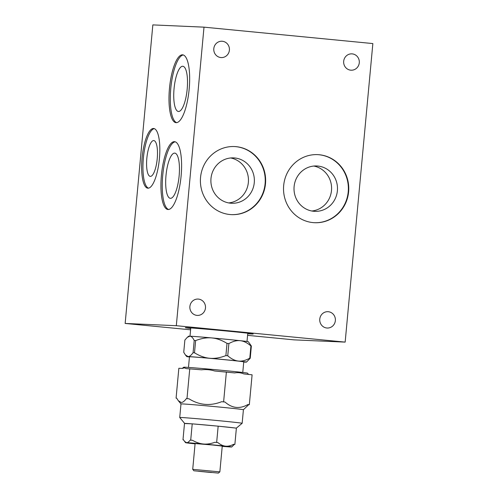 <?xml version="1.0" encoding="UTF-8"?>
<svg xmlns="http://www.w3.org/2000/svg" width="498" height="498" viewBox="0 0 498 498"><rect width="100%" height="100%" fill="white"/><g stroke="black" fill="none" stroke-linecap="round" stroke-linejoin="round"><path stroke-width="0.75" d="M343.688 61.273A8.18 7.831 -87.5 0 1 351.843 53.859A8.18 7.831 -87.5 0 1 359.307 62.375A8.18 7.831 -87.5 0 1 351.121 70.199A8.18 7.831 -87.5 0 1 343.688 61.273M319.772 319.106A8.18 7.831 -87.5 0 1 327.927 311.692A8.18 7.831 -87.5 0 1 335.384 320.208A8.18 7.831 -87.5 0 1 327.205 328.033A8.18 7.831 -87.5 0 1 319.772 319.106M189.887 306.482A8.18 7.831 -87.5 0 1 198.042 299.068A8.18 7.831 -87.5 0 1 205.5 307.583A8.18 7.831 -87.5 0 1 197.32 315.408A8.18 7.831 -87.5 0 1 189.887 306.482M213.804 48.648A8.18 7.831 -87.5 0 1 221.959 41.234A8.18 7.831 -87.5 0 1 229.422 49.75A8.18 7.831 -87.5 0 1 221.237 57.575A8.18 7.831 -87.5 0 1 213.804 48.648M228.682 202.923A22.709 21.738 92.5 0 0 248.44 181.272A22.709 21.738 92.5 0 0 230.661 157.966M311.81 211.003A22.709 21.738 92.5 0 0 331.568 189.352A22.709 21.738 92.5 0 0 313.79 166.052M190.603 329.807L125.147 323.445L176.311 325.698L345.158 342.114L372.853 43.569L204.006 27.153L176.311 325.698M125.147 323.445L152.842 24.9L204.006 27.153M182.467 54.817A34.076 9.836 95.6 0 1 182.617 54.83A34.076 9.836 95.6 0 1 189.116 89.696A34.076 9.836 95.6 0 1 176.024 122.657A34.076 9.836 95.6 0 1 169.507 88.053A34.076 9.836 95.6 0 1 182.467 54.817M174.412 141.669A34.076 9.836 95.6 0 1 174.561 141.681A34.076 9.836 95.6 0 1 181.054 176.547A34.076 9.836 95.6 0 1 167.969 209.509A34.076 9.836 95.6 0 1 161.452 174.904A34.076 9.836 95.6 0 1 174.412 141.669M153.508 128.484A29.986 8.653 95.6 0 1 153.639 128.496A29.986 8.653 95.6 0 1 159.354 159.173A29.986 8.653 95.6 0 1 147.838 188.182A29.986 8.653 95.6 0 1 142.098 157.729A29.986 8.653 95.6 0 1 153.508 128.484M247.581 335.347L293.994 339.86L345.158 342.114M190.728 328.462A34.076 0.498 5.3 0 1 185.324 327.69A34.076 0.498 5.3 0 1 186.781 327.678A34.076 0.498 5.3 0 1 224.249 330.803A34.076 0.498 5.3 0 1 253.177 333.984A34.076 0.498 5.3 0 1 247.724 333.747M283.673 185.517A34.076 32.619 -87.5 0 1 317.643 154.635A34.076 32.619 -87.5 0 1 348.731 190.112A34.076 32.619 -87.5 0 1 314.643 222.718A34.076 32.619 -87.5 0 1 283.673 185.517M200.545 177.437A34.076 32.619 -87.5 0 1 234.521 146.549A34.076 32.619 -87.5 0 1 265.608 182.031A34.076 32.619 -87.5 0 1 231.52 214.638A34.076 32.619 -87.5 0 1 200.545 177.437M182.716 66.259A22.709 6.555 -84.4 0 0 174.082 88.407A22.709 6.555 -84.4 0 0 178.421 111.477A22.709 6.555 -84.4 0 0 187.148 89.503A22.709 6.555 -84.4 0 0 182.816 66.265A22.709 6.555 -84.4 0 0 182.716 66.259M183.264 54.967A34.076 9.836 -84.4 0 0 170.833 87.922A34.076 9.836 -84.4 0 0 176.684 122.651M294.113 186.551A22.709 21.738 92.5 0 0 314.748 211.345A22.709 21.738 92.5 0 0 337.47 189.614A22.709 21.738 92.5 0 0 316.753 165.971A22.709 21.738 92.5 0 0 294.113 186.551M314.45 222.706A34.076 32.619 92.5 0 0 348.339 190.093A34.076 32.619 92.5 0 0 317.45 154.623M210.984 178.471A22.709 21.738 92.5 0 0 231.626 203.265A22.709 21.738 92.5 0 0 254.347 181.533A22.709 21.738 92.5 0 0 233.624 157.891A22.709 21.738 92.5 0 0 210.984 178.471M231.321 214.626A34.076 32.619 92.5 0 0 265.216 182.013A34.076 32.619 92.5 0 0 234.321 146.543M174.661 153.11A22.709 6.555 -84.4 0 0 166.021 175.259A22.709 6.555 -84.4 0 0 170.366 198.322A22.709 6.555 -84.4 0 0 179.087 176.354A22.709 6.555 -84.4 0 0 174.761 153.116A22.709 6.555 -84.4 0 0 174.661 153.11M175.203 141.818A34.076 9.836 -84.4 0 0 162.778 174.767A34.076 9.836 -84.4 0 0 168.623 209.496M153.695 140.554A17.99 5.192 -84.4 0 0 146.854 158.096A17.99 5.192 -84.4 0 0 150.296 176.373A17.99 5.192 -84.4 0 0 157.206 158.968A17.99 5.192 -84.4 0 0 153.776 140.561A17.99 5.192 -84.4 0 0 153.695 140.554M154.28 128.64A29.986 8.653 -84.4 0 0 143.418 157.629A29.986 8.653 -84.4 0 0 148.491 188.163M182.262 368.427L183.712 367.225A32.028 0.467 5.3 0 1 185.075 367.219A32.028 0.467 5.3 0 1 220.066 370.139A32.028 0.467 5.3 0 1 247.494 373.139L248.564 374.434M176.684 398.195L176.08 398.126L176.666 398.157L178.303 400.703L181.154 402.44C182.629 402.571 184.372 401.282 186.401 398.587L188.954 398.786C199.343 405.235 210.243 406.206 221.647 401.705L224.99 402.029C232.136 408.335 239.787 409.163 247.948 404.519L249.33 404.669L248.745 404.644L243.416 409.73A31.349 0.461 -174.7 0 0 221.255 407.227A31.349 0.461 -174.7 0 0 182.33 403.922A31.349 0.461 -174.7 0 0 180.986 403.934L178.303 400.703M249.33 404.669L252.1 374.813L243.808 373.917C240.845 372.678 237.801 372.348 234.67 372.927L214.576 370.973C210.324 369.678 205.985 369.292 201.559 369.809L186.24 368.601L184.366 367.835L182.361 368.427L178.85 368.277L176.08 398.126M189.757 368.757L186.987 398.612M226.378 372.025L223.614 401.88M186.401 398.587A36.802 0.535 5.3 0 1 188.954 398.786M247.948 404.519A36.802 0.535 5.3 0 1 248.745 404.644M221.647 401.705A36.802 0.535 5.3 0 1 224.99 402.029M243.734 362.034A29.986 0.436 -174.7 0 0 245.184 362.108A29.986 0.436 -174.7 0 0 246.46 362.108A29.986 0.436 -174.7 0 0 238.393 361.05A29.986 0.436 -174.7 0 0 209.82 358.274A29.986 0.436 -174.7 0 0 188.032 356.556A29.986 0.436 -174.7 0 0 186.75 356.568A29.986 0.436 -174.7 0 0 189.445 356.998M188.481 367.424L189.464 356.817A27.259 0.398 5.3 0 1 224.48 359.68A27.259 0.398 5.3 0 1 243.752 361.853L242.769 372.46M251.366 346.029A34.076 7.794 95.1 0 0 250.924 345.961C247.263 342.798 243.721 341.043 240.279 340.694C236.849 340.296 233.052 341.255 228.881 343.57A34.076 32.619 92.5 0 0 227.02 343.39C221.703 340.153 216.599 338.329 211.706 337.918C206.819 337.457 201.46 338.347 195.633 340.588A34.076 24.832 -83.8 0 0 194.214 340.476C192.813 337.663 191.381 336.237 189.919 336.2L187.335 337.283L188.642 336.2A29.986 0.436 5.3 0 1 189.919 336.2A29.986 0.436 5.3 0 1 211.706 337.918A29.986 0.436 5.3 0 1 240.279 340.694A29.986 0.436 5.3 0 1 248.353 341.74L251.366 346.029L250.233 358.243L246.46 362.108M250.924 345.961L249.791 358.174A34.076 7.794 95.1 0 0 250.233 358.243M228.881 343.57L227.748 355.784C231.408 358.952 234.956 360.708 238.393 361.05C241.823 361.448 245.626 360.49 249.791 358.174M227.02 343.39L225.887 355.603A34.076 32.619 92.5 0 0 227.748 355.784M195.633 340.588L194.5 352.802C199.823 356.039 204.927 357.863 209.82 358.274C214.706 358.734 220.066 357.844 225.887 355.603M194.214 340.476L193.081 352.69A34.076 24.832 -83.8 0 0 194.5 352.802M187.335 337.283L184.87 340.066L183.737 352.279L185.418 354.962L188.032 356.556C189.489 356.643 191.17 355.354 193.081 352.69M211.519 472.546L198.528 471.282L211.532 472.403M194.469 470.828L218.373 473.1L194.469 470.828M234.346 444.403L231.744 446.967A23.169 0.336 -174.7 0 0 225.526 446.152C227.997 446.432 230.699 445.816 233.637 444.291L234.346 444.403A25.896 0.38 5.3 0 0 233.637 444.291M231.744 446.967A23.169 0.336 -174.7 0 1 230.761 446.974L230.748 446.967A23.169 0.336 -174.7 0 1 222.22 446.357M235.149 428.006A25.896 0.38 -174.7 0 0 219.4 426.3L236.382 428.143L234.869 444.428M219.4 426.3L218.168 426.164L216.655 442.448L217.887 442.585C220.49 444.708 223.023 445.897 225.494 446.152L225.526 446.152M218.168 426.164L192.222 423.848L190.709 440.132L192.471 440.288C196.243 442.461 199.885 443.699 203.408 444.004L203.452 444.011C206.969 444.334 210.785 443.762 214.899 442.292L216.655 442.448M192.222 423.848L184.497 423.512L182.984 439.796L183.507 439.815L184.577 441.446L186.601 442.678C187.653 442.734 188.848 441.882 190.186 440.114L190.709 440.132M183.525 439.852L182.984 439.796M195.079 443.836A23.169 0.336 -174.7 0 1 191.855 443.5L191.83 443.494A23.169 0.336 -174.7 0 1 185.605 442.691L184.577 441.446M203.408 444.004A23.169 0.336 -174.7 0 0 186.601 442.678A23.169 0.336 -174.7 0 0 185.605 442.691M190.186 440.114A25.896 0.38 5.3 0 1 192.471 440.288M214.899 442.292A25.896 0.38 5.3 0 1 217.887 442.585M225.494 446.152A23.169 0.336 -174.7 0 0 203.452 444.011M212.615 445L195.104 443.562L192.714 469.346L219.855 471.867L222.251 446.084L212.615 445M216.406 426.008A25.896 0.38 -174.7 0 0 193.977 424.003M191.699 423.829A25.896 0.38 -174.7 0 0 184.652 423.437A25.896 0.38 -174.7 0 0 185.019 423.53M184.652 423.437L179.728 417.511A31.349 0.461 5.3 0 1 179.728 417.505A31.349 0.461 5.3 0 1 219.992 420.798A31.349 0.461 5.3 0 1 242.159 423.294A31.349 0.461 5.3 0 1 242.153 423.3L243.416 409.723A31.349 0.461 -174.7 0 1 243.41 409.73M193.946 470.834L192.714 469.346M186.75 356.568L185.418 354.962M236.326 428.137L242.153 423.3M179.728 417.505L180.986 403.934M218.373 473.1L219.855 471.867M247.008 341.491L247.774 333.212M190.006 336.206L190.778 327.921"/></g></svg>
